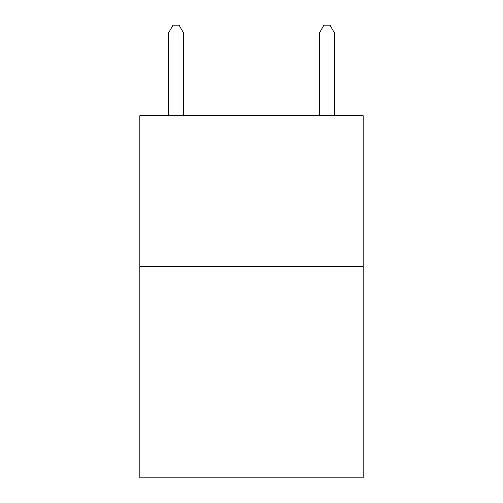 <?xml version="1.0" encoding="UTF-8"?>
<svg xmlns="http://www.w3.org/2000/svg" width="503" height="503" viewBox="0 0 503 503"><rect width="100%" height="100%" fill="white"/><g stroke="black" fill="none" stroke-linecap="round" stroke-linejoin="round"><path stroke-width="0.75" d="M363.166 266.59L363.166 477.85L139.834 477.85L139.834 115.69L363.166 115.69L363.166 266.59L139.834 266.59M183.595 115.69L183.595 32.997L168.505 32.997L168.505 115.69M168.505 32.997L173.032 25.15L179.068 25.15L183.595 32.997M334.495 115.69L334.495 32.997L319.405 32.997L319.405 115.69M319.405 32.997L323.932 25.15L329.968 25.15L334.495 32.997"/></g></svg>
